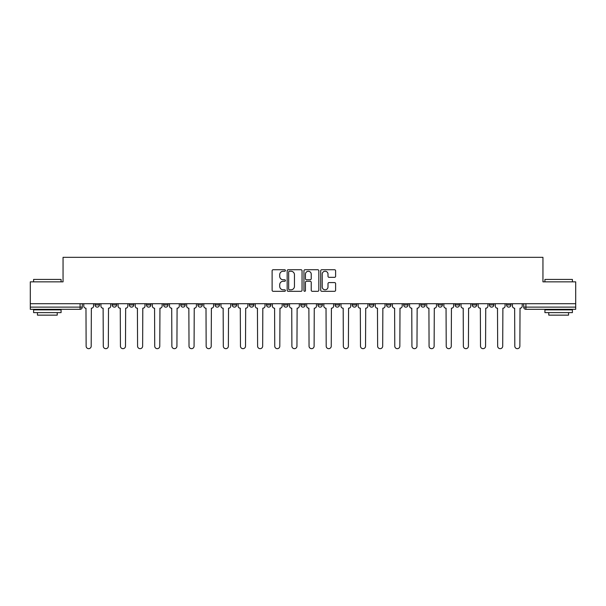 <?xml version="1.0" encoding="UTF-8"?>
<svg xmlns="http://www.w3.org/2000/svg" width="606" height="606" viewBox="0 0 606 606"><rect width="100%" height="100%" fill="white"/><g stroke="black" fill="none" stroke-linecap="round" stroke-linejoin="round"><path stroke-width="0.91" d="M285.411 270.488A0.757 0.757 0 0 0 284.661 269.731L273.192 269.731A1.076 1.076 0 0 0 272.117 270.814L272.117 290.236A1.076 1.076 0 0 0 273.192 291.312L284.661 291.312A0.757 0.757 0 0 0 285.411 290.554A0.757 0.757 0 0 0 284.661 289.804L283.176 289.804A3.454 3.454 0 0 1 279.722 286.35L279.722 284.729A3.454 3.454 0 0 1 283.176 281.275L284.661 281.275A0.757 0.757 0 0 0 285.411 280.525A0.757 0.757 0 0 0 284.661 279.767L283.176 279.767A3.454 3.454 0 0 1 279.722 276.313L279.722 274.7A3.454 3.454 0 0 1 283.176 271.246L284.661 271.246A0.757 0.757 0 0 0 285.411 270.488M455.121 304.924L455.121 303.712L455.121 304.924A2.197 2.197 0 0 0 457.318 307.121A2.197 2.197 0 0 1 455.121 304.924L459.522 304.924A2.197 2.197 0 0 1 457.318 307.121M266.511 303.712L266.511 304.924L270.905 304.924A2.197 2.197 0 0 1 268.708 307.121A2.197 2.197 0 0 1 266.511 304.924L266.511 303.712M249.361 303.712L249.361 304.924L253.755 304.924A2.197 2.197 0 0 1 251.558 307.121A2.197 2.197 0 0 1 249.361 304.924L249.361 303.712M163.628 304.924L163.628 303.712L163.628 304.924A2.197 2.197 0 0 0 165.824 307.121A2.197 2.197 0 0 1 163.628 304.924L168.021 304.924A2.197 2.197 0 0 1 165.824 307.121M129.336 303.712L129.336 304.924L133.729 304.924A2.197 2.197 0 0 1 131.532 307.121A2.197 2.197 0 0 1 129.336 304.924L129.336 303.712M112.186 304.924L112.186 303.712L112.186 304.924A2.197 2.197 0 0 0 114.382 307.121A2.197 2.197 0 0 1 112.186 304.924L116.587 304.924A2.197 2.197 0 0 1 114.382 307.121A2.197 2.197 0 0 0 116.587 304.924A2.197 2.197 0 0 1 114.382 307.121M95.044 304.924L95.044 303.712L95.044 304.924A2.197 2.197 0 0 0 97.24 307.121A2.197 2.197 0 0 1 95.044 304.924L99.437 304.924A2.197 2.197 0 0 1 97.24 307.121A2.197 2.197 0 0 0 99.437 304.924A2.197 2.197 0 0 1 97.24 307.121M334.527 277.336A1.076 1.076 0 0 0 335.61 276.26L335.61 270.814A1.076 1.076 0 0 0 334.527 269.731L321.801 269.731A1.076 1.076 0 0 0 320.718 270.814L320.718 290.236A1.076 1.076 0 0 0 321.801 291.312L334.527 291.312A1.076 1.076 0 0 0 335.61 290.236L335.61 283.653A1.076 1.076 0 0 0 334.527 282.57L329.081 282.57A1.076 1.076 0 0 0 328.005 283.653L328.005 286.918A2.886 2.886 0 0 1 325.119 289.804A2.886 2.886 0 0 1 322.233 286.918L322.233 274.132A2.886 2.886 0 0 1 325.119 271.246A2.886 2.886 0 0 1 328.005 274.132L328.005 276.26A1.076 1.076 0 0 0 329.081 277.336L334.527 277.336M30.3 303.712L30.3 281.843L63.054 281.843L63.054 257.33L542.946 257.33L542.946 281.843L575.7 281.843L575.7 303.712L30.3 303.712L30.3 307.121L82.287 307.121L82.287 303.712M302.053 270.814A1.076 1.076 0 0 0 300.977 269.731L288.244 269.731A1.076 1.076 0 0 0 287.168 270.814L287.168 290.236A1.076 1.076 0 0 0 288.244 291.312L300.977 291.312A1.076 1.076 0 0 0 302.053 290.236L302.053 270.814M305.023 269.731L317.756 269.731A1.076 1.076 0 0 1 318.832 270.814L318.832 290.236A1.076 1.076 0 0 1 317.756 291.312L312.302 291.312A1.076 1.076 0 0 1 311.226 290.236L311.226 282.358A1.076 1.076 0 0 0 310.151 281.275L306.53 281.275A1.076 1.076 0 0 0 305.454 282.358L305.454 290.554A0.757 0.757 0 0 1 304.697 291.312A0.757 0.757 0 0 1 303.947 290.554L303.947 270.814A1.076 1.076 0 0 1 305.023 269.731M523.713 303.712L523.713 307.121L575.7 307.121L575.7 309.318L525.91 309.318A2.197 2.197 0 0 1 523.713 307.121L523.713 303.712M575.7 303.712L575.7 307.121M82.287 307.121A2.197 2.197 0 0 1 80.09 309.318A2.197 2.197 0 0 0 82.287 307.121A2.197 2.197 0 0 1 80.09 309.318L30.3 309.318L30.3 307.121M510.956 303.712L510.956 304.924A2.197 2.197 0 0 1 508.76 307.121A2.197 2.197 0 0 1 506.563 304.924L510.956 304.924A2.197 2.197 0 0 1 508.76 307.121A2.197 2.197 0 0 0 510.956 304.924L510.956 303.712M506.563 303.712L506.563 304.924M493.814 303.712L493.814 304.924A2.197 2.197 0 0 1 491.617 307.121A2.197 2.197 0 0 1 489.413 304.924L493.814 304.924L493.814 303.712M489.413 303.712L489.413 304.924M476.664 303.712L476.664 304.924A2.197 2.197 0 0 1 474.468 307.121A2.197 2.197 0 0 1 472.271 304.924L476.664 304.924M472.271 303.712L472.271 304.924M459.522 303.712L459.522 304.924L459.522 303.712M442.372 303.712L442.372 304.924A2.197 2.197 0 0 1 440.176 307.121A2.197 2.197 0 0 1 437.979 304.924L442.372 304.924A2.197 2.197 0 0 1 440.176 307.121A2.197 2.197 0 0 0 442.372 304.924L442.372 303.712M437.979 303.712L437.979 304.924M425.223 303.712L425.223 304.924A2.197 2.197 0 0 1 423.026 307.121A2.197 2.197 0 0 1 420.829 304.924L425.223 304.924L425.223 303.712M420.829 303.712L420.829 304.924M408.08 303.712L408.08 304.924A2.197 2.197 0 0 1 405.884 307.121A2.197 2.197 0 0 1 403.679 304.924L408.08 304.924M403.679 303.712L403.679 304.924M390.931 303.712L390.931 304.924A2.197 2.197 0 0 1 388.734 307.121A2.197 2.197 0 0 1 386.537 304.924L390.931 304.924L390.931 303.712M386.537 303.712L386.537 304.924M373.788 303.712L373.788 304.924A2.197 2.197 0 0 1 371.584 307.121A2.197 2.197 0 0 1 369.387 304.924L373.788 304.924L373.788 303.712M369.387 303.712L369.387 304.924M356.639 303.712L356.639 304.924A2.197 2.197 0 0 1 354.442 307.121A2.197 2.197 0 0 1 352.245 304.924L356.639 304.924M352.245 303.712L352.245 304.924M339.489 303.712L339.489 304.924A2.197 2.197 0 0 1 337.292 307.121A2.197 2.197 0 0 1 335.095 304.924L339.489 304.924M335.095 303.712L335.095 304.924M322.347 303.712L322.347 304.924A2.197 2.197 0 0 1 320.15 307.121A2.197 2.197 0 0 1 317.945 304.924A2.197 2.197 0 0 0 320.15 307.121M317.945 303.712L317.945 304.924L322.347 304.924M305.197 303.712L305.197 304.924A2.197 2.197 0 0 1 303 307.121A2.197 2.197 0 0 1 300.803 304.924L305.197 304.924L305.197 303.712M300.803 303.712L300.803 304.924M288.055 303.712L288.055 304.924A2.197 2.197 0 0 1 285.85 307.121A2.197 2.197 0 0 1 283.653 304.924L288.055 304.924A2.197 2.197 0 0 1 285.85 307.121A2.197 2.197 0 0 0 288.055 304.924L288.055 303.712M283.653 303.712L283.653 304.924M270.905 303.712L270.905 304.924M253.755 303.712L253.755 304.924L253.755 303.712M236.613 303.712L236.613 304.924A2.197 2.197 0 0 1 234.416 307.121A2.197 2.197 0 0 1 232.212 304.924L236.613 304.924L236.613 303.712M232.212 303.712L232.212 304.924M219.463 303.712L219.463 304.924A2.197 2.197 0 0 1 217.266 307.121A2.197 2.197 0 0 1 215.069 304.924L219.463 304.924M215.069 303.712L215.069 304.924M202.321 303.712L202.321 304.924A2.197 2.197 0 0 1 200.116 307.121A2.197 2.197 0 0 1 197.92 304.924L202.321 304.924M197.92 303.712L197.92 304.924M185.171 303.712L185.171 304.924A2.197 2.197 0 0 1 182.974 307.121A2.197 2.197 0 0 1 180.777 304.924L185.171 304.924A2.197 2.197 0 0 1 182.974 307.121A2.197 2.197 0 0 0 185.171 304.924M180.777 303.712L180.777 304.924M168.021 303.712L168.021 304.924M150.879 303.712L150.879 304.924A2.197 2.197 0 0 1 148.682 307.121A2.197 2.197 0 0 1 146.478 304.924L150.879 304.924A2.197 2.197 0 0 1 148.682 307.121A2.197 2.197 0 0 0 150.879 304.924L150.879 303.712M146.478 303.712L146.478 304.924M133.729 303.712L133.729 304.924L133.729 303.712M116.587 303.712L116.587 304.924L116.587 303.712M99.437 303.712L99.437 304.924L99.437 303.712M289.433 271.246A0.757 0.757 0 0 0 288.676 271.996L288.676 289.047A0.757 0.757 0 0 0 289.433 289.804L290.994 289.804A3.454 3.454 0 0 0 294.448 286.35L294.448 274.7A3.454 3.454 0 0 0 290.994 271.246L289.433 271.246M311.226 274.185A2.886 2.886 0 0 0 308.34 271.299A2.886 2.886 0 0 0 305.454 274.185L305.454 278.692A1.076 1.076 0 0 0 306.53 279.767L310.151 279.767A1.076 1.076 0 0 0 311.226 278.692L311.226 274.185M83.772 306.022L83.772 303.712L83.772 306.022A2.197 2.197 0 0 0 85.969 308.219L86.135 346.14A2.53 2.53 0 0 0 88.665 348.67A2.53 2.53 0 0 0 91.195 346.14L91.354 308.219A2.197 2.197 0 0 0 93.559 306.022L93.559 303.712L93.559 306.022M85.969 308.219L86.135 346.14M91.195 346.14L91.354 308.219M100.922 306.022L100.922 303.712L100.922 306.022A2.197 2.197 0 0 0 103.118 308.219L103.285 346.14A2.53 2.53 0 0 0 105.815 348.67A2.53 2.53 0 0 0 108.338 346.14L108.504 308.219A2.197 2.197 0 0 0 110.701 306.022L110.701 303.712L110.701 306.022M118.064 306.022L118.064 303.712L118.064 306.022A2.197 2.197 0 0 0 120.268 308.219L120.427 346.14A2.53 2.53 0 0 0 122.957 348.67A2.53 2.53 0 0 0 125.487 346.14L125.654 308.219A2.197 2.197 0 0 0 127.851 306.022L127.851 303.712L127.851 306.022M103.118 308.219L103.285 346.14M108.338 346.14L108.504 308.219M120.268 308.219L120.427 346.14M125.487 346.14L125.654 308.219M33.595 279.427L61.077 279.427L33.595 279.427L33.595 281.843M61.077 312.62L33.595 312.62L33.595 309.871L61.077 309.871L61.077 312.62M57.229 312.62L57.229 315.143L37.443 315.143L37.443 312.62M544.923 279.427L572.405 279.427L544.923 279.427L544.923 281.843M572.405 312.62L544.923 312.62L544.923 309.871L572.405 309.871L572.405 312.62M568.557 312.62L568.557 315.143L548.771 315.143L548.771 312.62M135.214 306.022L135.214 303.712L135.214 306.022A2.197 2.197 0 0 0 137.41 308.219L137.577 346.14A2.53 2.53 0 0 0 140.107 348.67A2.53 2.53 0 0 0 142.637 346.14L142.796 308.219A2.197 2.197 0 0 0 144.993 306.022L144.993 303.712L144.993 306.022M152.364 306.022L152.364 303.712L152.364 306.022A2.197 2.197 0 0 0 154.56 308.219L154.727 346.14A2.53 2.53 0 0 0 157.249 348.67A2.53 2.53 0 0 0 159.779 346.14L159.946 308.219A2.197 2.197 0 0 0 162.143 306.022L162.143 303.712L162.143 306.022M169.506 306.022L169.506 303.712L169.506 306.022A2.197 2.197 0 0 0 171.703 308.219L171.869 346.14A2.53 2.53 0 0 0 174.399 348.67A2.53 2.53 0 0 0 176.929 346.14L177.088 308.219A2.197 2.197 0 0 0 179.293 306.022L179.293 303.712L179.293 306.022M137.41 308.219L137.577 346.14M142.637 346.14L142.796 308.219M154.56 308.219L154.727 346.14M159.779 346.14L159.946 308.219M171.703 308.219L171.869 346.14M176.929 346.14L177.088 308.219M186.656 306.022L186.656 303.712L186.656 306.022A2.197 2.197 0 0 0 188.852 308.219L189.019 346.14A2.53 2.53 0 0 0 191.549 348.67A2.53 2.53 0 0 0 194.071 346.14L194.238 308.219A2.197 2.197 0 0 0 196.435 306.022L196.435 303.712L196.435 306.022M188.852 308.219L189.019 346.14M194.071 346.14L194.238 308.219M203.798 306.022L203.798 303.712L203.798 306.022A2.197 2.197 0 0 0 206.002 308.219L206.161 346.14A2.53 2.53 0 0 0 208.691 348.67A2.53 2.53 0 0 0 211.221 346.14L211.388 308.219A2.197 2.197 0 0 0 213.585 306.022L213.585 303.712L213.585 306.022M206.002 308.219L206.161 346.14M211.221 346.14L211.388 308.219M220.948 306.022L220.948 303.712L220.948 306.022A2.197 2.197 0 0 0 223.144 308.219L223.311 346.14A2.53 2.53 0 0 0 225.841 348.67A2.53 2.53 0 0 0 228.371 346.14L228.53 308.219A2.197 2.197 0 0 0 230.727 306.022L230.727 303.712L230.727 306.022M223.144 308.219L223.311 346.14M228.371 346.14L228.53 308.219M238.097 306.022L238.097 303.712L238.097 306.022A2.197 2.197 0 0 0 240.294 308.219L240.461 346.14A2.53 2.53 0 0 0 242.983 348.67A2.53 2.53 0 0 0 245.513 346.14L245.68 308.219A2.197 2.197 0 0 0 247.877 306.022L247.877 303.712L247.877 306.022M240.294 308.219L240.461 346.14M245.513 346.14L245.68 308.219M255.24 306.022L255.24 303.712L255.24 306.022A2.197 2.197 0 0 0 257.436 308.219L257.603 346.14A2.53 2.53 0 0 0 260.133 348.67A2.53 2.53 0 0 0 262.663 346.14L262.822 308.219A2.197 2.197 0 0 0 265.027 306.022L265.027 303.712L265.027 306.022M257.436 308.219L257.603 346.14M262.663 346.14L262.822 308.219M272.389 306.022L272.389 303.712L272.389 306.022A2.197 2.197 0 0 0 274.586 308.219L274.753 346.14A2.53 2.53 0 0 0 277.283 348.67A2.53 2.53 0 0 0 279.805 346.14L279.972 308.219A2.197 2.197 0 0 0 282.169 306.022L282.169 303.712L282.169 306.022M274.586 308.219L274.753 346.14M279.805 346.14L279.972 308.219M289.532 306.022L289.532 303.712L289.532 306.022A2.197 2.197 0 0 0 291.736 308.219L291.895 346.14A2.53 2.53 0 0 0 294.425 348.67A2.53 2.53 0 0 0 296.955 346.14L297.122 308.219A2.197 2.197 0 0 0 299.319 306.022L299.319 303.712L299.319 306.022M291.736 308.219L291.895 346.14M296.955 346.14L297.122 308.219M306.681 306.022L306.681 303.712L306.681 306.022A2.197 2.197 0 0 0 308.878 308.219L309.045 346.14A2.53 2.53 0 0 0 311.575 348.67A2.53 2.53 0 0 0 314.105 346.14L314.264 308.219A2.197 2.197 0 0 0 316.468 306.022L316.468 303.712L316.468 306.022M308.878 308.219L309.045 346.14M314.105 346.14L314.264 308.219M323.831 306.022L323.831 303.712L323.831 306.022A2.197 2.197 0 0 0 326.028 308.219L326.195 346.14A2.53 2.53 0 0 0 328.717 348.67A2.53 2.53 0 0 0 331.247 346.14L331.414 308.219A2.197 2.197 0 0 0 333.611 306.022L333.611 303.712L333.611 306.022M326.028 308.219L326.195 346.14M331.247 346.14L331.414 308.219M340.973 306.022L340.973 303.712L340.973 306.022A2.197 2.197 0 0 0 343.178 308.219L343.337 346.14A2.53 2.53 0 0 0 345.867 348.67A2.53 2.53 0 0 0 348.397 346.14L348.564 308.219A2.197 2.197 0 0 0 350.76 306.022L350.76 303.712L350.76 306.022M343.178 308.219L343.337 346.14M348.397 346.14L348.564 308.219M358.123 306.022L358.123 303.712L358.123 306.022A2.197 2.197 0 0 0 360.32 308.219L360.487 346.14A2.53 2.53 0 0 0 363.017 348.67A2.53 2.53 0 0 0 365.539 346.14L365.706 308.219A2.197 2.197 0 0 0 367.903 306.022L367.903 303.712L367.903 306.022M360.32 308.219L360.487 346.14M365.539 346.14L365.706 308.219M375.273 306.022L375.273 303.712L375.273 306.022A2.197 2.197 0 0 0 377.47 308.219L377.629 346.14A2.53 2.53 0 0 0 380.159 348.67A2.53 2.53 0 0 0 382.689 346.14L382.856 308.219A2.197 2.197 0 0 0 385.052 306.022L385.052 303.712L385.052 306.022M377.47 308.219L377.629 346.14M382.689 346.14L382.856 308.219M392.415 306.022L392.415 303.712L392.415 306.022A2.197 2.197 0 0 0 394.612 308.219L394.779 346.14A2.53 2.53 0 0 0 397.309 348.67A2.53 2.53 0 0 0 399.839 346.14L399.998 308.219A2.197 2.197 0 0 0 402.202 306.022L402.202 303.712L402.202 306.022M394.612 308.219L394.779 346.14M399.839 346.14L399.998 308.219M409.565 306.022L409.565 303.712L409.565 306.022A2.197 2.197 0 0 0 411.762 308.219L411.928 346.14A2.53 2.53 0 0 0 414.451 348.67A2.53 2.53 0 0 0 416.981 346.14L417.148 308.219A2.197 2.197 0 0 0 419.344 306.022L419.344 303.712L419.344 306.022M411.762 308.219L411.928 346.14M416.981 346.14L417.148 308.219M426.707 306.022L426.707 303.712L426.707 306.022A2.197 2.197 0 0 0 428.912 308.219L429.071 346.14A2.53 2.53 0 0 0 431.601 348.67A2.53 2.53 0 0 0 434.131 346.14L434.297 308.219A2.197 2.197 0 0 0 436.494 306.022L436.494 303.712L436.494 306.022M428.912 308.219L429.071 346.14M434.131 346.14L434.297 308.219M443.857 306.022L443.857 303.712L443.857 306.022A2.197 2.197 0 0 0 446.054 308.219L446.221 346.14A2.53 2.53 0 0 0 448.751 348.67A2.53 2.53 0 0 0 451.273 346.14L451.44 308.219A2.197 2.197 0 0 0 453.636 306.022L453.636 303.712L453.636 306.022M446.054 308.219L446.221 346.14M451.273 346.14L451.44 308.219M461.007 306.022L461.007 303.712L461.007 306.022A2.197 2.197 0 0 0 463.204 308.219L463.363 346.14A2.53 2.53 0 0 0 465.893 348.67A2.53 2.53 0 0 0 468.423 346.14L468.589 308.219A2.197 2.197 0 0 0 470.786 306.022L470.786 303.712L470.786 306.022M463.204 308.219L463.363 346.14M468.423 346.14L468.589 308.219M478.149 306.022L478.149 303.712L478.149 306.022A2.197 2.197 0 0 0 480.346 308.219L480.513 346.14A2.53 2.53 0 0 0 483.043 348.67A2.53 2.53 0 0 0 485.573 346.14L485.732 308.219A2.197 2.197 0 0 0 487.936 306.022L487.936 303.712L487.936 306.022M480.346 308.219L480.513 346.14M485.573 346.14L485.732 308.219M495.299 306.022L495.299 303.712L495.299 306.022A2.197 2.197 0 0 0 497.496 308.219L497.662 346.14A2.53 2.53 0 0 0 500.185 348.67A2.53 2.53 0 0 0 502.715 346.14L502.882 308.219A2.197 2.197 0 0 0 505.078 306.022L505.078 303.712L505.078 306.022M497.496 308.219L497.662 346.14M502.715 346.14L502.882 308.219M512.441 306.022L512.441 303.712L512.441 306.022A2.197 2.197 0 0 0 514.645 308.219L514.805 346.14A2.53 2.53 0 0 0 517.335 348.67A2.53 2.53 0 0 0 519.865 346.14L520.031 308.219A2.197 2.197 0 0 0 522.228 306.022L522.228 303.712L522.228 306.022M514.645 308.219L514.805 346.14M519.865 346.14L520.031 308.219M80.09 303.712L80.09 309.318M525.91 303.712L525.91 309.318M61.077 281.843L61.077 279.427M54.813 309.871L54.813 309.318M39.86 309.871L39.86 309.318M572.405 281.843L572.405 279.427M566.14 309.871L566.14 309.318M551.187 309.871L551.187 309.318"/></g></svg>

